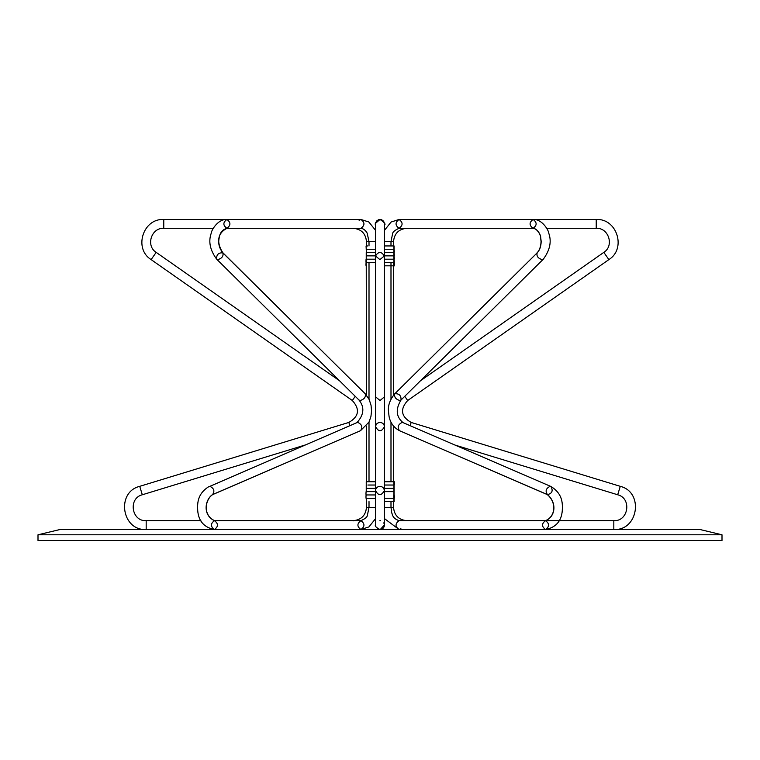 <?xml version="1.0" encoding="UTF-8"?>
<svg xmlns="http://www.w3.org/2000/svg" width="760" height="760" viewBox="0 0 760 760"><rect width="100%" height="100%" fill="white"/><g stroke="black" fill="none" stroke-linecap="round" stroke-linejoin="round"><path stroke-width="1.14" d="M366.253 485.032L366.234 481.726L375.516 481.726L366.415 481.726M394.098 494.959L394.06 494.959C394.269 493.24 394.668 499.576 393.927 498.275L384.313 498.275L394.098 498.275L394.098 501.581L384.313 501.581L393.927 501.581L393.927 498.275C393.376 497.724 393.984 493.126 393.927 494.959L393.927 481.726L384.341 481.726L394.098 481.726C394.24 479.816 394.687 486.115 393.927 485.032L388.426 485.032M375.506 485.032L367.878 485.032M366.234 485.032L366.234 488.338L375.497 488.338L366.234 488.338L366.244 491.653L375.497 491.653L366.462 491.644M394.079 494.959L394.098 491.653L384.322 491.653L394.098 491.653L394.098 488.338L384.322 488.338L394.098 488.338L394.098 485.032L384.332 485.032M366.234 494.959L375.487 494.959L366.234 494.959C365.978 493.611 365.769 500.042 366.415 498.275L375.487 498.275L366.234 498.275L366.462 507.433L375.487 507.433L366.462 507.433C365.683 515.47 361.266 519.887 353.229 520.676L353.229 520.866M394.098 498.275L393.537 498.275M384.322 245.945L394.098 245.945L384.322 245.945M367.755 245.945L366.063 246.031L366.234 249.261L375.497 249.261L366.234 249.261L366.462 255.883M393.537 395.152L393.537 262.495L394.098 262.495L384.332 262.495L394.326 262.285L394.098 259.188L384.332 259.188L394.098 259.188L394.326 258.618L394.098 255.873L384.332 255.873L394.098 255.873L394.326 255.303L394.098 252.567L384.322 252.567L394.098 252.567L394.326 251.997L394.098 249.261L384.322 249.261L394.098 249.261L394.098 245.945M368.201 255.873L375.506 255.873L366.234 255.873L366.234 252.567L375.497 252.567L368.201 252.567M366.234 255.873L366.234 259.188L375.506 259.188L366.234 259.188L366.462 395.152M366.462 265.81L366.415 265.81C365.731 267.52 365.997 261.212 366.234 262.495L375.506 262.495M536.75 253.27L429.903 359.014M399.104 219.469L532.997 219.469M406.771 529.501L399.104 529.501L400.89 528.703M399.703 400.501L401.023 400.016L399.703 400.501C395.608 399.18 393.984 396.929 394.81 393.747C393.984 396.929 395.618 399.18 399.703 400.501M542.061 259.606C537.966 258.295 536.332 256.044 537.168 252.862C536.332 256.044 537.966 258.295 542.061 259.606L543.371 259.131L542.061 259.606M399.503 430.702C397.1 427.234 397.983 424.479 402.163 422.437L402.999 422.608L402.163 422.437C397.983 424.479 397.1 427.234 399.503 430.711C391.238 426.322 389.519 418.817 389.082 416.556L388.445 411.074C387.923 405.317 390.041 399.541 394.81 393.747L537.168 252.862C539.657 250.344 540.996 246.563 541.186 241.509L540.635 236.873C540.854 235.894 537.994 228.732 533.111 228.294L399.066 228.294C403.085 225.359 403.085 222.414 399.066 219.469L399.066 219.469C395.048 222.414 395.048 225.359 399.066 228.294C395.048 225.359 395.048 222.414 399.066 219.469L533.102 219.469C529.083 222.414 529.083 225.359 533.111 228.294C537.13 225.359 537.13 222.414 533.102 219.469C537.13 222.414 537.13 225.359 533.102 228.294C529.083 225.359 529.083 222.414 533.102 219.469L596.23 219.469C616.987 218.281 626.572 248.672 608.883 259.606L407.683 400.501C399.836 409.231 400.995 416.546 411.151 422.437L620.274 486.333C644.091 492.157 638.305 530.889 613.823 529.501L613.823 520.676L613.823 529.501L698.687 529.501L60.068 529.501L38 534.793L718.998 534.793L39.643 534.793M384.322 241.537L390.991 241.537L384.322 241.537M384.313 507.433L390.991 507.433L384.313 507.433M399.104 529.501L399.066 529.501C395.048 526.556 395.048 523.611 399.066 520.676C395.048 523.611 395.048 526.556 399.066 529.501L380.731 529.444M545.556 529.501C541.538 526.556 541.538 523.611 545.556 520.676C549.575 523.611 549.575 526.556 545.556 529.501C549.575 526.556 549.575 523.611 545.556 520.676C541.538 523.611 541.538 526.556 545.556 529.501L545.556 529.501C555.826 527.478 561.393 521.217 562.276 510.72C562.571 504.022 563.16 494.047 550.952 486.505L550.116 486.333C545.936 488.376 545.053 491.131 547.457 494.598C545.053 491.131 545.936 488.376 550.116 486.333L550.952 486.505C553.28 490.808 552.121 493.515 547.457 494.598C557.137 502.75 555.484 516.79 545.556 520.676L399.066 520.676C392.16 518.187 392.711 514.719 391.751 512.905L390.991 507.433L393.537 507.433L390.991 507.433L390.991 501.581M394.81 393.747C399.171 393.471 401.242 395.561 401.023 400.016L543.371 259.131C549.869 250.249 551.712 241.727 548.881 233.548C548.739 230.413 542.127 218.899 533.111 219.469L533.102 219.469M404.757 396.321L407.683 400.501L404.757 396.321M608.883 259.606L603.82 252.377L608.883 259.606M596.23 219.469L596.23 228.294L596.23 219.469M390.991 245.945L390.991 241.537L393.537 241.537L390.991 241.537L392.587 233.795C392.635 232.028 394.801 230.195 399.066 228.294M620.274 486.333L617.69 494.769L620.274 486.333M411.151 422.437L410.162 425.695L411.151 422.437M384.265 224.666C384.484 221.863 383.163 220.143 380.294 219.488L380.028 219.469C383.183 219.972 384.617 221.768 384.332 224.855C384.617 221.768 383.183 219.972 380.028 219.469L375.544 223.298M376.295 221.369L377.349 220.295M380.94 529.397L380.028 529.501C383.202 528.989 384.636 527.183 384.322 524.067C384.636 527.183 383.202 528.989 380.028 529.501L377.387 528.703L380.342 529.473L384.322 524.998C384.094 527.697 382.622 529.197 379.915 529.501C376.162 527.535 374.69 525.996 375.497 524.894L375.497 490.542C375.782 488.006 377.255 486.6 379.905 486.333C377.255 486.6 375.782 488.006 375.497 490.542C378.423 495.995 381.368 495.995 384.322 490.561C384.047 488.015 382.574 486.6 379.905 486.333C382.574 486.6 384.047 488.015 384.322 490.561L384.437 426.664C381.482 432.098 378.546 432.098 375.611 426.645C375.896 424.108 377.368 422.702 380.028 422.437C382.688 422.702 384.161 424.118 384.437 426.664C384.161 424.118 382.688 422.702 380.028 422.437C377.368 422.702 375.896 424.108 375.611 426.645L375.611 396.881L380.028 400.501L375.611 396.881L375.506 255.997C378.442 251.332 381.377 251.332 384.332 255.987L379.915 259.606L375.506 255.997L375.497 231.277C376.808 224.266 372.058 223.392 379.924 219.469L378.271 219.792M382.574 220.276L383.629 221.331M381.71 529.169L384.247 526.366M384.437 525.179L384.446 507.433M379.848 529.492L379.212 529.444M375.801 526.689L375.506 525.274L375.801 526.689M227.002 228.294C215.602 234.061 217.626 244.976 222.956 252.862L330.096 359.014M360.895 219.469L359.109 220.267M213.075 494.37L212.677 494.598C205.304 499.292 202.312 514.957 214.567 520.676L214.443 520.676C218.462 523.611 218.462 526.556 214.443 529.501C210.425 526.556 210.425 523.611 214.443 520.676C210.425 523.611 210.425 526.556 214.443 529.501C218.462 526.556 218.462 523.611 214.443 520.676L360.933 520.676C364.952 523.611 364.952 526.556 360.933 529.501C356.915 526.556 356.915 523.611 360.933 520.676C365.199 518.776 367.365 516.942 367.412 515.175L369.008 507.433L369.008 501.581M380.028 400.501L384.437 396.881L380.028 400.501M375.506 255.997L379.915 259.606L384.332 255.997L384.332 223.962C384.104 221.274 382.631 219.773 379.924 219.469L380.294 219.488M380.028 219.469L380.028 219.469C384.493 222.461 385.966 224.352 384.446 225.131L384.446 241.537M379.915 520.676L380.627 520.714M383.733 522.88L384.028 523.488L383.733 522.88M380.342 529.473L214.443 529.501C204.174 527.478 198.607 521.217 197.723 510.72C197.429 504.022 196.84 494.047 209.048 486.505L209.883 486.333C214.064 488.376 214.947 491.131 212.543 494.598C214.947 491.131 214.064 488.376 209.883 486.333L357 422.608C364.059 414.675 364.724 407.151 358.976 400.016L360.297 400.501L358.976 400.016L216.629 259.131L217.939 259.606L216.629 259.131C216.4 254.666 218.471 252.576 222.832 252.862C223.668 256.044 222.034 258.295 217.939 259.606C222.034 258.295 223.668 256.044 222.832 252.862L365.19 393.747C366.016 396.929 364.391 399.18 360.297 400.501C364.382 399.18 366.016 396.929 365.19 393.747L369.208 399.57L371.051 405.346L371.555 411.036L370.927 416.508L369.037 422.028L360.497 430.711C362.9 427.234 362.016 424.479 357.837 422.437L357 422.608L357.837 422.437C362.016 424.479 362.9 427.234 360.497 430.702M146.177 529.501L146.177 520.676L146.177 529.501C121.695 530.889 115.909 492.157 139.726 486.333L142.31 494.769L139.726 486.333L348.849 422.437L349.837 425.695L348.849 422.437C359.005 416.546 360.164 409.231 352.317 400.501L355.243 396.321L352.317 400.501L151.116 259.606L156.18 252.377L151.116 259.606C133.427 248.672 143.013 218.281 163.77 219.469L163.77 228.294L163.77 219.469L226.898 219.469C230.916 222.414 230.916 225.359 226.898 228.294C222.87 225.359 222.87 222.414 226.898 219.469C222.87 222.414 222.87 225.359 226.888 228.294C230.916 225.359 230.916 222.414 226.898 219.469L360.933 219.469C364.952 222.414 364.952 225.359 360.933 228.294C364.952 225.359 364.952 222.414 360.933 219.469L368.866 222.005L375.497 230.261M369.008 245.945L369.008 241.537L375.497 241.537L366.462 241.537L369.008 241.537L367.175 233.291C367.488 233.576 365.113 228.741 360.933 228.294L226.898 228.294C220.086 230.337 219.478 235.866 218.918 239.505C218.206 244.122 219.507 248.577 222.832 252.862M375.506 525.274L375.487 518.728L368.942 526.908L360.933 529.501C364.952 526.556 364.952 523.611 360.933 520.676M214.443 529.501L699.931 529.501L722 534.793L718.998 534.793L722 534.793L722 540.531L38 540.531L38 534.793M54.102 534.793L45.581 534.793M366.234 491.653C365.978 490.304 365.769 496.736 366.415 494.959L366.462 494.969M369.293 498.275L367.849 498.275M384.332 262.495L393.927 262.495L393.927 245.945M366.234 259.188C365.949 257.858 365.845 264.195 366.31 262.495M371.032 259.188L366.462 259.188M393.927 262.495L393.927 265.81C394.668 267.111 394.269 260.775 394.079 262.495M384.332 265.81L394.098 265.81L384.332 265.81M436.116 365.284L420.536 380.722M537.044 252.862C539.533 250.353 540.873 246.563 541.053 241.509L540.512 236.873C540.731 235.894 537.871 228.722 532.997 228.294M545.433 520.676C555.332 516.8 556.994 502.74 547.323 494.598L431.262 444.419M399.066 219.469L391.058 222.053L384.446 230.384M390.991 481.726L390.991 422.085M390.991 399.152L390.991 262.495M384.437 525.056L384.446 518.586L399.066 529.501M399.503 430.711L547.457 494.598M401.023 400.016C395.409 409.222 396.065 416.746 402.999 422.608L550.952 486.505M546.678 228.294L596.23 228.294C608.684 227.582 614.431 245.822 603.82 252.377L420.479 380.76M393.537 245.945L393.537 241.537C394.316 233.491 398.734 229.083 406.771 228.294L533.111 228.294M406.771 520.676C398.734 519.887 394.316 515.47 393.537 507.433L393.537 501.581M393.537 481.726L393.537 426.084M455.002 445.065L617.69 494.769C631.987 498.265 628.51 521.503 613.823 520.676L545.556 520.676M380.94 219.564L381.653 219.782M384.227 526.442L383.629 527.639M382.574 528.694L381.653 529.188M384.303 526.158L383.144 528.2L379.42 529.454M339.463 380.722L323.883 365.284M212.677 494.598L328.738 444.419M384.437 426.664L384.332 255.987M384.322 490.561L384.322 524.998M375.497 490.542L375.611 426.645M226.898 219.469L226.888 219.469C217.873 218.899 211.261 230.413 211.118 233.548C208.287 241.727 210.13 250.249 216.629 259.131M369.008 262.495L369.008 399.152M369.008 422.085L369.008 481.726M360.497 430.711L212.543 494.598C205.171 499.301 202.16 514.947 214.443 520.676M339.52 380.76L156.18 252.377C145.568 245.822 151.316 227.582 163.77 228.294L213.322 228.294M226.888 228.294L353.229 228.294C361.266 229.083 365.683 233.491 366.462 241.537L366.462 245.945M366.462 426.084L366.462 481.726M200.877 520.676L146.177 520.676C131.489 521.503 128.012 498.265 142.31 494.769L304.998 445.065"/></g></svg>
